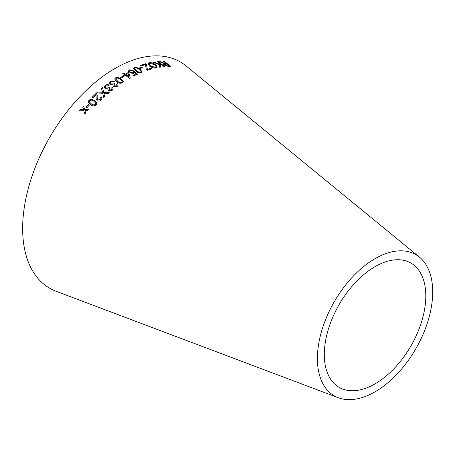 <?xml version="1.0" encoding="UTF-8"?>
<svg xmlns="http://www.w3.org/2000/svg" width="455" height="455" viewBox="0 0 455 455"><rect width="100%" height="100%" fill="white"/><g stroke="black" fill="none" stroke-linecap="round" stroke-linejoin="round"><path stroke-width="0.68" d="M338.321 397.755L56.164 291.308A130.642 75.428 -60 0 1 49.703 137.399A130.642 75.428 -60 0 1 186.22 66.043L419.487 257.172A81.53 47.07 -60 0 1 427.211 323.477A81.53 47.07 -60 0 1 375.051 391.806A81.53 47.07 -60 0 1 338.321 397.755A81.53 47.07 -60 0 1 334.288 301.705A81.53 47.07 -60 0 1 419.487 257.172M79.494 110.798L83.856 110.656L84.766 113.989L85.654 112.948L84.949 110.554L87.718 110.582L88.657 109.519L84.687 109.615L83.629 106.049L82.713 107.079L83.584 109.718L80.404 109.729L79.494 110.798M86.103 107.067L86.979 107.636L89.311 105.071L88.435 104.502L86.103 107.067M94.623 100.407L91.108 99.179L88.941 100.18L88.31 102.329L90.534 104.69C92.348 106.169 94.242 106.231 96.21 104.877L96.875 102.858L94.623 100.407L91.108 99.179M95.965 94.833L96.136 98.718L97.194 100.703C98.576 101.374 99.89 101.147 101.147 100.015L102.028 98.161L101.147 96.682L100.259 97.393L100.942 98.263L100.441 99.526L98.013 99.912L97.205 98.331L97.182 95.095L96.21 93.247L92.018 97.37L92.86 97.91L95.965 94.833L96.09 95.322M97.626 91.99L96.562 92.962L102.722 93.229L103.729 97.524L104.661 96.67L103.837 93.241L108.205 93.531L109.24 92.644L103.655 92.319L102.551 87.661L101.505 88.554L102.511 92.263L97.626 91.99L96.579 93.07M112.334 90.209L113.159 88.782L112.504 87.388L111.543 87.929L112.066 88.77L111.612 89.749L109.445 89.897L108.955 89.072L109.757 87.9L109.092 87.32L108.62 87.849L105.969 87.997L105.332 87.041L105.867 85.893L108.529 85.773L109.223 85.051C107.829 84.38 106.476 84.499 105.162 85.409L104.223 87.087L105.133 88.731L108.085 88.867L107.949 89.584L108.591 90.573L112.334 90.209M117.316 86.336L118.186 85.028L117.578 83.635L116.599 84.112L117.094 84.96L116.611 85.864L114.444 85.91L113.983 85.085L114.819 84.01L114.177 83.419L113.687 83.908L111.037 83.93L110.428 82.964L111.003 81.9L113.665 81.906L114.381 81.24L110.315 81.405L109.319 82.947L110.178 84.596L113.119 84.857L112.965 85.517L113.574 86.524L117.316 86.336M121.201 78.84L117.76 77.304L115.525 77.811L114.683 79.045L116.804 81.781C118.528 83.276 120.421 83.601 122.486 82.764L123.328 81.576L121.201 78.84L117.76 77.304M120.603 77.487L121.445 78.089L123.976 76.508L123.134 75.911L120.603 77.487M125.222 75.234L129.641 78.379L130.312 77.987L128.924 73.118L128.156 72.572L125.273 74.205L123.635 73.045L122.816 73.522L124.454 74.688L123.55 75.223L124.317 75.775L125.222 75.234M133.645 71.651L133.065 72.726L130.113 72.334L129.374 71.219L129.903 70.411L132.462 70.713L133.252 70.246L129.231 69.911L128.27 71.401L129.305 72.84L133.571 73.369L134.424 72.436L135.857 73.938L133.167 75.291L133.952 75.866L137.302 74.199L134.515 71.355L133.645 71.651L133.639 72.157M128.316 70.934L128.27 71.401M140.021 69.16L136.648 67.42L134.452 67.556L133.633 68.369L135.692 71.048C137.382 72.516 139.247 73.028 141.283 72.595L142.091 71.816L140.021 69.16L136.648 67.42M139.355 67.949L140.168 68.563L142.688 67.641L141.88 67.027L139.355 67.949M146.345 69.734L147.124 70.32L151.833 68.841L151.06 68.25L147.392 69.376L146.47 64.348L145.663 63.734L140.458 65.361L141.232 65.947L145.441 64.61L146.345 69.734M149.314 62.779L148.046 63.745L149.61 66.134C151.782 67.681 153.944 68.284 156.093 67.954L157.328 67.05L155.644 64.656C153.5 63.12 151.39 62.494 149.314 62.779L148.029 63.819M152.914 62.153L159.517 64.741L159.466 67.169L160.609 66.993L160.535 64.092L163.726 66.595L164.551 66.515L158.118 61.476L157.299 61.556L159.523 63.302L159.529 64.218L154.023 61.977L152.914 62.153M162.111 62.403L159.967 61.402L158.943 61.482L164.09 63.632L163.425 63.962L164.118 65.105L168.049 66.362L170.699 66.316L164.266 61.271L163.481 61.271L166.342 63.512L164.949 63.518L159.967 61.402M375.051 383.838A71.765 41.433 -60 0 1 342.717 389.07A71.765 41.433 -60 0 1 339.168 304.52A71.765 41.433 -60 0 1 414.164 265.322A71.765 41.433 -60 0 1 420.966 323.687A71.765 41.433 -60 0 1 375.051 383.838M166.342 63.512L164.881 63.666L162.043 62.551M159.898 61.55L158.875 61.63M163.408 64.041L164.09 63.632M170.625 66.464L164.266 61.271M164.192 61.419L163.413 61.419M164.892 65.196L164.528 64.365L167.076 64.092L169.203 65.759L167.235 65.952L164.892 65.196L164.511 64.445M169.203 65.759L167.304 65.804L164.96 65.048M159.529 64.218L153.966 62.125L152.852 62.301M160.547 67.141L160.535 64.092M164.482 66.663L158.118 61.476M158.056 61.624L157.231 61.704M157.293 67.118L155.587 64.803C153.443 63.268 151.333 62.636 149.263 62.921M156.184 66.868L155.286 67.533L150.451 66.049L149.166 64.019M155.343 67.385L150.497 65.901L149.189 63.945L150.059 63.342L154.774 64.815L156.213 66.794L155.286 67.533M151.788 68.984L151.06 68.25M151.014 68.398L147.392 69.376M147.352 69.524L146.47 64.348M146.419 64.491L145.663 63.734M145.617 63.876L140.419 65.503M142.648 67.784L141.841 67.169L139.321 68.091M142.074 71.884L139.986 69.296M136.614 67.562L134.452 67.556M134.418 67.693L133.622 68.438M141.022 71.742L141.033 71.35L140.612 72.089C139.059 72.254 137.7 71.776 136.534 70.661L134.697 68.586L135.124 68.051C136.676 67.914 138.03 68.398 139.19 69.507L141.033 71.35M140.999 71.492L140.578 72.231C139.025 72.391 137.672 71.918 136.506 70.804L134.686 68.654M133.144 75.428L135.857 73.938M137.274 74.336L134.515 71.355M134.487 71.492L133.616 71.788L133.065 72.726M133.042 72.863L130.113 72.334M130.09 72.464L129.362 71.281M133.224 70.383L129.231 69.911M129.203 70.047L128.247 71.537M130.295 78.124L128.924 73.118M128.901 73.255L128.156 72.572M128.134 72.709L125.273 74.205M125.25 74.341L123.635 73.045M123.618 73.175L122.799 73.659M123.532 75.359L124.454 74.688M129.118 76.941L126.018 74.887L128.122 73.562L129.118 76.941L126.041 74.751M123.965 76.639L123.123 76.042L120.592 77.617M123.322 81.644L121.189 78.971M117.754 77.43L115.525 77.811M115.513 77.936L114.683 79.107M122.241 81.684L121.803 82.264C120.222 82.702 118.84 82.349 117.652 81.195L115.769 79.073L116.213 78.3C117.788 77.885 119.17 78.249 120.347 79.397L122.224 81.314M122.219 81.439L121.798 82.389C120.217 82.827 118.835 82.474 117.646 81.32L115.769 79.142M118.186 85.085L117.578 83.635M117.572 83.76L116.599 84.238M117.094 85.022L116.611 85.864M116.611 85.984L114.444 85.91M114.444 86.029L113.989 85.142M114.819 84.129L114.177 83.419M114.177 83.538L113.687 83.908M113.687 84.027L111.037 83.93M111.037 84.05L110.434 83.026M114.29 81.326L110.315 81.405M110.315 81.525L109.325 83.009M112.965 85.58L113.119 84.857M113.164 88.839L112.504 87.388M112.51 87.502L111.549 88.048M112.066 88.833L111.612 89.749M111.617 89.862L109.445 89.897M109.45 90.01L108.961 89.135M109.763 88.02L109.092 87.32M109.098 87.434L108.62 87.849M108.626 87.969L105.969 87.997M105.981 88.111L105.338 87.098M109.223 85.17C107.829 84.499 106.481 84.619 105.168 85.523L105.162 85.409M105.168 85.523L104.229 87.144M107.954 89.641L108.085 88.867M102.511 92.263L97.643 92.098M104.678 96.773L103.837 93.241M109.251 92.757L103.655 92.319M103.672 92.428L102.551 87.661M102.563 87.775L101.516 88.668M102.039 98.212L101.147 96.682M101.169 96.784L100.276 97.495M100.953 98.314L100.441 99.526M100.464 99.634L98.013 99.912M98.035 100.015L97.216 98.382M97.194 95.146L96.727 93.724M96.744 93.832L96.21 93.247M96.227 93.349L92.041 97.467M95.982 94.936L96.107 96.921M96.124 97.023L96.147 98.769M96.887 102.91L94.646 100.509M91.131 99.275L88.941 100.18M88.97 100.276L88.327 102.375M95.834 103.188L95.493 104.405C93.975 105.202 92.581 105.014 91.319 103.848L89.334 101.914L89.658 100.646C91.176 99.872 92.57 100.066 93.827 101.226L95.834 103.188L95.522 104.496C94.003 105.293 92.615 105.111 91.347 103.945L89.345 101.954M89.345 105.168L88.463 104.593L86.137 107.153M83.663 106.14L82.753 107.164L83.623 109.803L80.444 109.814L79.534 110.878M84.806 114.074L83.856 110.656M88.697 109.609L84.687 109.615"/></g></svg>
